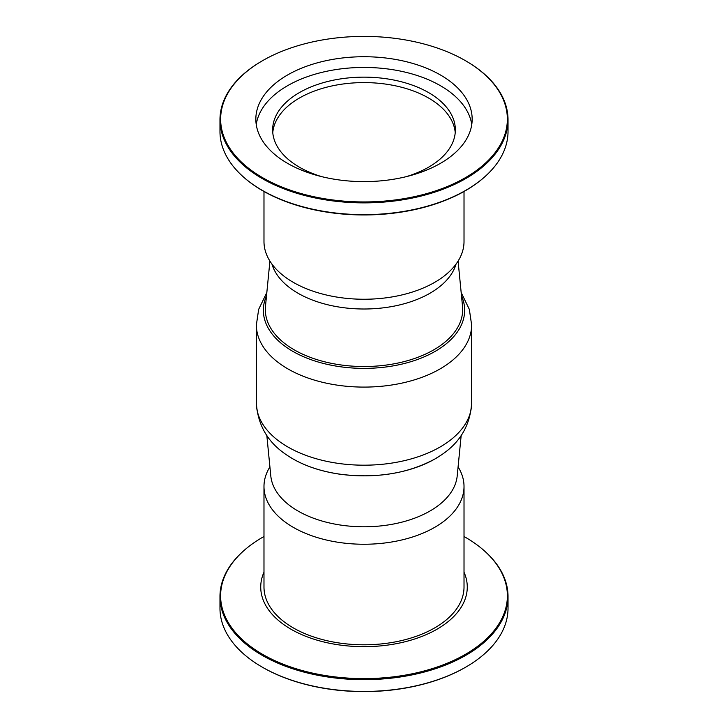 <?xml version="1.0" encoding="UTF-8"?>
<svg xmlns="http://www.w3.org/2000/svg" width="728" height="728" viewBox="0 0 728 728"><rect width="100%" height="100%" fill="white"/><g stroke="black" fill="none" stroke-linecap="round" stroke-linejoin="round"><path stroke-width="1.09" d="M455.228 132.614A91.355 52.744 0 0 0 364 82.592A91.355 52.744 0 0 0 272.773 132.614M406.179 176.677A91.355 52.744 0 0 0 428.592 167.185A91.355 52.744 0 0 0 455.355 129.884A91.355 52.744 0 0 0 364 77.15A91.355 52.744 0 0 0 272.645 129.884A91.355 52.744 0 0 0 321.822 176.677M271.954 264.091A93.357 53.899 0 0 0 297.989 293.22A93.357 53.899 0 0 0 392.383 306.452A93.357 53.899 0 0 0 456.046 264.091M269.915 261.088L265.474 306.333A98.69 56.975 0 0 0 294.221 349.84A98.69 56.975 0 0 0 433.779 349.84A98.69 56.975 0 0 0 462.526 306.333L458.085 261.088M263.982 191.491L263.982 241.496A100.018 57.749 0 0 0 290.062 280.389A100.018 57.749 0 0 0 437.938 280.389A100.018 57.749 0 0 0 464.018 241.496L464.018 191.491M508.026 119.711L508.026 131.486A144.026 83.156 180 0 1 484.985 176.604A144.026 83.156 180 0 1 262.153 190.29A144.026 83.156 180 0 1 243.016 176.604A144.026 83.156 180 0 1 219.974 131.486L219.974 119.711A144.026 83.156 0 0 0 262.153 178.515A144.026 83.156 0 0 0 419.119 196.542A144.026 83.156 0 0 0 508.026 119.711A144.026 83.156 0 0 0 465.847 60.915A144.026 83.156 0 0 0 465.611 60.779M262.389 60.779A144.026 83.156 0 0 0 262.153 60.915A144.026 83.156 0 0 0 219.974 119.711M262.626 177.696A143.361 82.774 180 0 1 262.626 60.642A143.361 82.774 180 0 1 465.374 60.642A143.361 82.774 180 0 1 465.374 177.696A143.361 82.774 180 0 1 262.626 177.696M440.476 75.011A108.163 62.444 180 0 1 472.163 119.174A108.163 62.444 180 0 1 364 181.618A108.163 62.444 180 0 1 255.837 119.174A108.163 62.444 180 0 1 322.613 61.48A108.163 62.444 180 0 1 440.476 75.011M243.016 176.604L243.552 177.086A143.389 82.783 0 0 0 484.448 177.086L484.985 176.604M256.238 124.524A108.163 62.444 180 0 1 326.936 71.226A108.163 62.444 180 0 1 440.476 85.731A108.163 62.444 180 0 1 471.762 124.524M461.17 435.49L457.202 475.939A93.357 53.899 180 0 1 397.27 523.25A93.357 53.899 180 0 1 297.989 511.001A93.357 53.899 180 0 1 270.798 475.939L266.83 435.49M458.085 466.912A100.018 57.749 180 0 1 464.018 486.504A100.018 57.749 180 0 1 434.725 527.336A100.018 57.749 180 0 1 293.275 527.336A100.018 57.749 180 0 1 263.982 486.504A100.018 57.749 180 0 1 269.915 466.912M263.982 486.504L263.982 587.05A100.018 57.749 0 0 0 293.275 627.882A100.018 57.749 0 0 0 402.275 640.403A100.018 57.749 0 0 0 464.018 587.05L464.018 486.504M243.552 550.914L243.016 551.396A144.026 83.156 -0 0 0 219.974 596.514A144.026 83.156 -0 0 0 262.153 655.309A144.026 83.156 -0 0 0 419.119 673.336A144.026 83.156 -0 0 0 508.026 596.514A144.026 83.156 -0 0 0 484.985 551.396L484.448 550.914A143.389 82.783 180 0 1 457.985 658.349A143.389 82.783 180 0 1 270.015 658.349A143.389 82.783 180 0 1 243.552 550.914A143.389 82.783 180 0 1 263.982 536.509M508.026 596.514L508.026 608.29A144.026 83.156 180 0 1 465.847 667.085A144.026 83.156 180 0 1 262.153 667.085L262.153 667.085A144.026 83.156 180 0 1 219.974 608.29L219.974 596.514M263.982 572.208A103.276 59.623 -0 0 0 364 646.673A103.276 59.623 -0 0 0 464.018 572.208M262.389 667.221A143.361 82.774 -0 0 0 262.626 667.358A143.361 82.774 -0 0 0 465.374 667.358A143.361 82.774 -0 0 0 465.611 667.221M262.626 667.358L262.153 667.085L262.626 667.358M464.018 536.509A143.389 82.783 180 0 1 465.392 537.291A143.389 82.783 180 0 1 484.448 550.914M461.17 292.51L469.333 309.354L471.635 324.952A107.635 62.144 180 0 1 440.112 368.896A107.635 62.144 180 0 1 322.813 382.364A107.635 62.144 180 0 1 256.365 324.952L258.668 309.354L266.83 292.51M266.503 295.823A100.655 58.113 0 0 0 314.132 360.742A100.655 58.113 0 0 0 435.171 351.36A100.655 58.113 0 0 0 461.497 295.823M435.171 458.831A100.655 58.113 0 0 0 440.859 455.264C459.941 442.806 470.206 425.398 471.635 403.048A107.635 62.144 180 0 1 440.112 446.992A107.635 62.144 180 0 1 322.813 460.46A107.635 62.144 180 0 1 256.365 403.048C257.794 425.398 268.059 442.806 287.141 455.264A100.655 58.113 0 0 0 435.171 458.831M262.626 60.642L262.153 60.915M465.374 60.642L465.847 60.915M465.374 667.358L465.847 667.085M440.859 455.264L435.116 458.868C407.753 473.682 375.866 478.778 339.439 474.146C318.691 471.034 301.256 464.746 287.141 455.264M256.365 324.952L256.365 403.048M471.635 324.952L471.635 403.048"/></g></svg>
